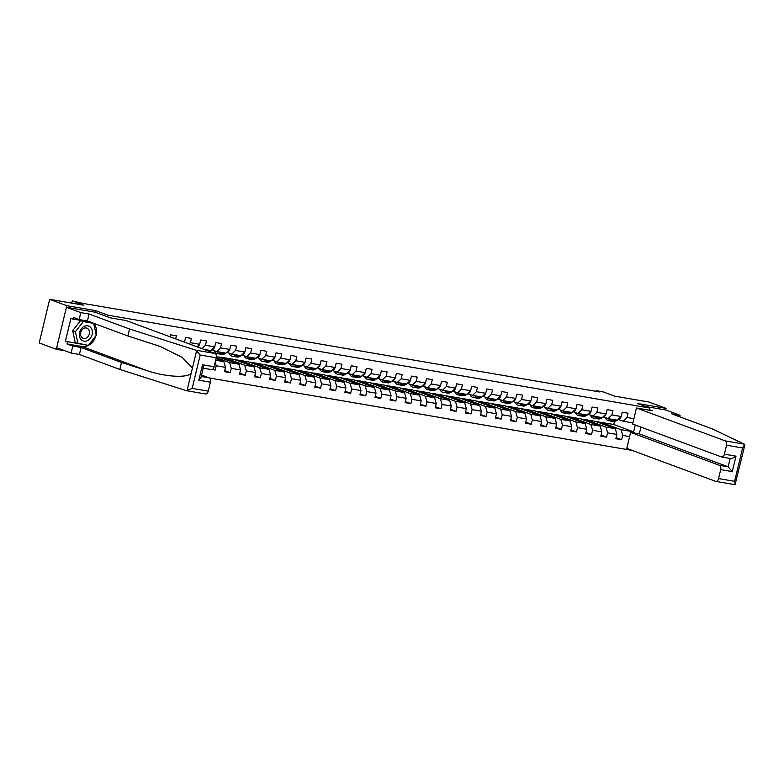 <?xml version="1.0" encoding="UTF-8"?>
<svg xmlns="http://www.w3.org/2000/svg" width="784" height="784" viewBox="0 0 784 784"><rect width="100%" height="100%" fill="white"/><g stroke="black" fill="none" stroke-linecap="round" stroke-linejoin="round"><path stroke-width="1.18" d="M209.416 377.986L632.149 450.418M95.168 312.228L95.56 310.611L66.797 305.691L56.33 349.292L65.033 350.791M56.33 349.292L39.2 342.951L49.666 299.341L83.927 305.211L72.275 300.899L71.746 303.124M679.708 416.804L680.071 415.295L665.685 409.963L666.067 408.366L648.936 402.025L614.676 396.155L603.033 391.843L596.271 390.677L596.114 391.334M66.797 305.691L49.666 299.341M666.067 408.366L637.304 403.446L649.642 408.013L649.123 410.169M649.642 408.013L107.888 315.188L107.506 316.795M632.904 422.88L623.094 421.204L626.965 417.5L628.004 413.197L622.212 412.208L621.183 416.51L611.912 414.922L612.951 410.62L607.159 409.63L606.12 413.932L596.859 412.345L597.898 408.043L592.106 407.043L591.067 411.345L581.806 409.758L582.835 405.455L577.053 404.466L576.015 408.768L566.754 407.18L567.783 402.878L561.991 401.888L560.962 406.19L551.701 404.603L552.73 400.301L546.938 399.311L545.909 403.613L536.648 402.025L537.677 397.723L531.885 396.733L530.856 401.036L521.595 399.448L522.624 395.146L516.832 394.146L515.803 398.448L506.533 396.861L507.571 392.559L501.78 391.569L500.751 395.871L491.48 394.283L492.519 389.981L486.727 388.991L485.688 393.294L476.427 391.706L477.466 387.404L471.674 386.414L470.635 390.716L461.374 389.129L462.403 384.826L456.621 383.837L455.582 388.139L446.321 386.551L447.35 382.249L441.559 381.249L440.53 385.552L431.269 383.964L432.298 379.662L426.506 378.672L425.477 382.974L416.216 381.387L417.245 377.084L411.453 376.095L410.424 380.397L401.163 378.809L402.192 374.507L396.4 373.517L395.371 377.819L386.1 376.232L387.139 371.93L381.347 370.94L380.318 375.242L371.048 373.654L372.086 369.352L366.295 368.353L365.256 372.655L355.995 371.067L357.034 366.765L351.242 365.775L350.203 370.077L340.942 368.49L341.971 364.188L336.189 363.198L335.15 367.5L325.889 365.912L326.918 361.61L321.126 360.62L320.097 364.923L310.836 363.335L311.865 359.033L306.074 358.043L305.045 362.345L295.784 360.758L296.813 356.455L291.021 355.456L289.992 359.758L280.731 358.17L281.76 353.868L275.968 352.878L274.939 357.181L265.668 355.593L266.707 351.291L260.915 350.301L259.886 354.603L250.615 353.016L251.654 348.713L245.862 347.724L244.824 352.026L235.563 350.438L236.601 346.136L230.81 345.146L229.771 349.439L220.51 347.861L221.539 343.559L215.757 342.559L214.718 346.861L205.457 345.274L206.486 340.971L200.694 339.982L199.665 344.284L190.404 342.696L191.433 338.394L185.641 337.404L184.612 341.706L182.104 341.275M626.965 417.5L633.913 418.685M629.611 436.6L622.672 435.414L621.634 439.716L616.097 437.668M212.052 369.538L215.179 370.068L216.208 365.775L225.469 367.353L224.44 371.655L230.231 372.655L231.26 368.353L240.531 369.94L239.492 374.242L245.284 375.232L246.313 370.93L255.584 372.518L254.545 376.82L260.337 377.81L261.376 373.507L270.637 375.095L269.598 379.397L275.39 380.387L276.429 376.085L285.69 377.672L284.661 381.975L290.443 382.964L291.481 378.672L300.742 380.26L299.713 384.552L305.505 385.552L306.534 381.249L315.795 382.837L314.766 387.139L320.558 388.129L321.587 383.827L330.848 385.414L329.819 389.717L335.611 390.706L336.64 386.404L345.901 387.992L344.872 392.294L350.664 393.284L351.693 388.982L360.963 390.569L359.925 394.871L365.716 395.871L366.745 391.569L376.016 393.156L374.977 397.449L380.769 398.448L381.808 394.146L391.069 395.734L390.03 400.036L395.822 401.026L396.861 396.724L406.122 398.311L405.093 402.613L410.875 403.603L411.914 399.301L421.175 400.889L420.146 405.191L425.937 406.181L426.966 401.878L436.227 403.466L435.198 407.768L440.99 408.768L442.019 404.466L451.28 406.053L450.251 410.355L456.043 411.345L457.072 407.043L466.333 408.631L465.304 412.933L471.096 413.923L472.125 409.62L481.396 411.208L480.357 415.51L486.149 416.5L487.178 412.198L496.448 413.785L495.41 418.088L501.201 419.077L502.24 414.775L511.501 416.363L510.462 420.665L516.254 421.665L517.293 417.362L526.554 418.95L525.525 423.252L531.307 424.242L532.346 419.94L541.607 421.527L540.578 425.83L546.37 426.819L547.399 422.517L556.66 424.105L555.631 428.407L561.422 429.397L562.451 425.095L571.712 426.682L570.683 430.984L576.475 431.974L577.504 427.672L586.765 429.26L585.736 433.562L591.528 434.561L592.557 430.259L601.828 431.847L600.789 436.149L606.581 437.139L607.61 432.837L616.881 434.424L615.842 438.726L621.634 439.716M159.603 332.945L161.249 333.553M175.645 338.884L176.38 335.817L170.589 334.827L170.108 336.836M72.275 300.899L82.457 303.32L599.701 391.951L596.271 390.677M621.183 416.51L617.302 420.204L608.041 418.617L603.455 416.921M595.399 421.331L615.273 428.691L606.003 427.104L586.138 419.744L595.399 421.331M608.041 418.617L611.912 414.922M616.881 434.424L615.273 428.691M607.61 432.837L606.003 427.104M606.12 413.932L602.249 417.627L592.988 416.039L588.402 414.344M580.346 418.754L600.211 426.114L590.95 424.526L571.075 417.166L580.346 418.754M592.988 416.039L596.859 412.345M601.828 431.847L600.211 426.114M592.557 430.259L590.95 424.526M591.067 411.345L587.196 415.05L577.935 413.462L573.339 411.757M565.293 416.177L585.158 423.536L575.897 421.949L556.023 414.589L565.293 416.177M577.935 413.462L581.806 409.758M586.765 429.26L585.158 423.536M577.504 427.672L575.897 421.949M576.015 408.768L572.144 412.472L562.883 410.885L558.286 409.179M550.231 413.589L570.105 420.959L560.844 419.371L540.97 412.002L550.231 413.589M562.883 410.885L566.754 407.18M571.712 426.682L570.105 420.959M562.451 425.095L560.844 419.371M560.962 406.19L557.091 409.885L547.83 408.297L543.234 406.602M535.178 411.012L555.052 418.372L545.791 416.784L525.917 409.424L535.178 411.012M547.83 408.297L551.701 404.603M556.66 424.105L555.052 418.372M547.399 422.517L545.791 416.784M545.909 403.613L542.038 407.308L532.767 405.72L528.181 404.025M520.125 408.435L540 415.794L530.739 414.207L510.864 406.847L520.125 408.435M532.767 405.72L536.648 402.025M541.607 421.527L540 415.794M532.346 419.94L530.739 414.207M530.856 401.036L526.985 404.73L517.714 403.143L513.128 401.447M505.072 405.857L524.947 413.217L515.676 411.629L495.811 404.27L505.072 405.857M517.714 403.143L521.595 399.448M526.554 418.95L524.947 413.217M517.293 417.362L515.676 411.629M515.803 398.448L511.932 402.153L502.662 400.565L498.075 398.86M490.02 403.28L509.894 410.64L500.623 409.052L480.759 401.692L490.02 403.28M502.662 400.565L506.533 396.861M511.501 416.363L509.894 410.64M502.24 414.775L500.623 409.052M500.751 395.871L496.87 399.575L487.609 397.988L483.022 396.283M474.967 400.693L494.841 408.062L485.57 406.475L465.706 399.105L474.967 400.693M487.609 397.988L491.48 394.283M496.448 413.785L494.841 408.062M487.178 412.198L485.57 406.475M485.688 393.294L481.817 396.988L472.556 395.401L467.97 393.705M459.914 398.115L479.779 405.475L470.518 403.887L450.643 396.528L459.914 398.115M472.556 395.401L476.427 391.706M481.396 411.208L479.779 405.475M472.125 409.62L470.518 403.887M470.635 390.716L466.764 394.411L457.503 392.823L452.907 391.128M444.861 395.538L464.726 402.898L455.465 401.31L435.59 393.95L444.861 395.538M457.503 392.823L461.374 389.129M466.333 408.631L464.726 402.898M457.072 407.043L455.465 401.31M455.582 388.139L451.711 391.833L442.45 390.246L437.854 388.55M429.799 392.96L449.673 400.32L440.412 398.733L420.538 391.373L429.799 392.96M442.45 390.246L446.321 386.551M451.28 406.053L449.673 400.32M442.019 404.466L440.412 398.733M440.53 385.552L436.659 389.256L427.398 387.668L422.801 385.963M414.746 390.383L434.62 397.743L425.359 396.155L405.485 388.795L414.746 390.383M427.398 387.668L431.269 383.964M436.227 403.466L434.62 397.743M426.966 401.878L425.359 396.155M425.477 382.974L421.606 386.679L412.335 385.091L407.749 383.386M399.693 387.796L419.567 395.165L410.306 393.578L390.432 386.208L399.693 387.796M412.335 385.091L416.216 381.387M421.175 400.889L419.567 395.165M411.914 399.301L410.306 393.578M410.424 380.397L406.553 384.091L397.282 382.504L392.696 380.808M384.64 385.218L404.515 392.578L395.244 390.991L375.379 383.631L384.64 385.218M397.282 382.504L401.163 378.809M406.122 398.311L404.515 392.578M396.861 396.724L395.244 390.991M395.371 377.819L391.5 381.514L382.229 379.926L377.643 378.231M369.587 382.641L389.462 390.001L380.191 388.413L360.326 381.053L369.587 382.641M382.229 379.926L386.1 376.232M391.069 395.734L389.462 390.001M381.808 394.146L380.191 388.413M380.318 375.242L376.438 378.937L367.177 377.349L362.59 375.644M354.535 380.064L374.409 387.423L365.138 385.836L345.274 378.476L354.535 380.064M367.177 377.349L371.048 373.654M376.016 393.156L374.409 387.423M366.745 391.569L365.138 385.836M365.256 372.655L361.385 376.359L352.124 374.772L347.537 373.066M339.482 377.486L359.346 384.846L350.085 383.258L330.211 375.899L339.482 377.486M352.124 374.772L355.995 371.067M360.963 390.569L359.346 384.846M351.693 388.982L350.085 383.258M350.203 370.077L346.332 373.782L337.071 372.194L332.475 370.489M324.429 374.899L344.294 382.259L335.033 380.681L315.158 373.311L324.429 374.899M337.071 372.194L340.942 368.49M345.901 387.992L344.294 382.259M336.64 386.404L335.033 380.681M335.15 367.5L331.279 371.195L322.018 369.607L317.422 367.912M309.366 372.322L329.241 379.681L319.98 378.094L300.105 370.734L309.366 372.322M322.018 369.607L325.889 365.912M330.848 385.414L329.241 379.681M321.587 383.827L319.98 378.094M320.097 364.923L316.226 368.617L306.965 367.03L302.369 365.334M294.314 369.744L314.188 377.104L304.927 375.516L285.053 368.157L294.314 369.744M306.965 367.03L310.836 363.335M315.795 382.837L314.188 377.104M306.534 381.249L304.927 375.516M305.045 362.345L301.174 366.04L291.903 364.452L287.316 362.747M279.261 367.167L299.135 374.527L289.874 372.939L270 365.579L279.261 367.167M291.903 364.452L295.784 360.758M300.742 380.26L299.135 374.527M291.481 378.672L289.874 372.939M289.992 359.758L286.121 363.462L276.85 361.875L272.264 360.17M264.208 364.589L284.082 371.949L274.812 370.362L254.947 363.002L264.208 364.589M276.85 361.875L280.731 358.17M285.69 377.672L284.082 371.949M276.429 376.085L274.812 370.362M274.939 357.181L271.068 360.885L261.797 359.297L257.211 357.592M249.155 362.002L269.03 369.362L259.759 367.774L239.894 360.415L249.155 362.002M261.797 359.297L265.668 355.593M270.637 375.095L269.03 369.362M261.376 373.507L259.759 367.774M259.886 354.603L256.005 358.298L246.744 356.71L242.158 355.015M234.102 359.425L253.977 366.785L244.706 365.197L224.841 357.837L234.102 359.425M246.744 356.71L250.615 353.016M255.584 372.518L253.977 366.785M246.313 370.93L244.706 365.197M244.824 352.026L240.953 355.72L231.692 354.133L227.105 352.437M216.433 356.397L238.914 364.207L229.653 362.62L216.286 357.671M231.692 354.133L235.563 350.438M240.531 369.94L238.914 364.207M231.26 368.353L229.653 362.62M229.771 349.439L225.9 353.143L216.639 351.555L212.043 349.85M216.041 358.729L223.861 361.63L215.678 360.228M216.639 351.555L220.51 347.861M225.469 367.353L223.861 361.63M216.208 365.775L215.208 362.188M214.718 346.861L210.847 350.566L204.016 349.39M201.949 348.625L205.457 345.274M197.029 346.802L199.665 344.284M189.16 343.892L190.404 342.696M95.56 310.611L107.888 315.188M623.094 421.204L618.507 419.499M596.016 421.557L613.735 424.477L633.599 431.837L635.246 424.997M613.735 424.477L614.44 421.537M601.191 422.321L621.055 429.681L633.599 431.837L634.677 433.091M219.667 357.073L224.841 357.837M234.72 359.65L239.894 360.415M249.773 362.237L254.947 363.002M264.825 364.815L270 365.579M279.878 367.392L285.053 368.157M294.931 369.97L300.105 370.734M309.984 372.547L315.158 373.311M325.037 375.134L330.211 375.899M340.099 377.712L345.274 378.476M355.152 380.289L360.326 381.053M370.205 382.866L375.379 383.631M385.258 385.454L390.432 386.208M400.31 388.031L405.485 388.795M415.363 390.608L420.538 391.373M430.416 393.186L435.59 393.95M445.469 395.763L450.643 396.528M460.531 398.35L465.706 399.105M475.584 400.928L480.759 401.692M490.637 403.505L495.811 404.27M505.69 406.083L510.864 406.847M520.743 408.66L525.917 409.424M535.795 411.247L540.97 412.002M550.848 413.825L556.023 414.589M565.901 416.402L571.075 417.166M580.964 418.979L586.138 419.744M622.672 435.414L621.055 429.681M215.179 370.068L212.738 369.166M230.231 372.655L224.694 370.597M224.802 358.974L229.947 359.856L224.812 357.955M229.722 360.797L229.947 359.856M245.284 375.232L239.747 373.184M239.855 361.561L245 362.443L239.865 360.532M244.775 363.384L245 362.443M260.337 377.81L254.8 375.761M254.908 364.139L260.053 365.021L254.918 363.119M259.827 365.961L260.053 365.021M275.39 380.387L269.853 378.339M269.961 366.716L275.106 367.598L269.97 365.697M274.88 368.539L275.106 367.598M290.443 382.964L284.915 380.916M285.023 369.293L290.168 370.175L285.023 368.274M289.943 371.116L290.168 370.175M305.505 385.552L299.968 383.494M300.076 371.881L305.221 372.753L300.076 370.852M304.996 373.694L305.221 372.753M320.558 388.129L315.021 386.081M315.129 374.458L320.274 375.34L315.129 373.429M320.048 376.281L320.274 375.34M335.611 390.706L330.074 388.658M330.182 377.035L335.327 377.917L330.191 376.016M335.101 378.858L335.327 377.917M350.664 393.284L345.127 391.236M345.234 379.613L350.379 380.495L345.244 378.594M350.154 381.436L350.379 380.495M365.716 395.871L360.179 393.813M360.287 382.19L365.432 383.072L360.297 381.171M365.207 384.013L365.432 383.072M380.769 398.448L375.232 396.39M375.34 384.777L380.485 385.659L375.35 383.748M380.26 386.59L380.485 385.659M395.822 401.026L390.285 398.978M390.393 387.355L395.538 388.237L390.403 386.326M395.312 389.178L395.538 388.237M410.875 403.603L405.348 401.555M405.455 389.932L410.6 390.814L405.455 388.913M410.375 391.755L410.6 390.814M425.937 406.181L420.4 404.132M420.508 392.51L425.653 393.392L420.508 391.49M425.428 394.332L425.653 393.392M440.99 408.768L435.453 406.71M435.561 395.087L440.706 395.969L435.561 394.068M440.481 396.91L440.706 395.969M456.043 411.345L450.506 409.297M450.614 397.674L455.759 398.556L450.624 396.645M455.533 399.497L455.759 398.556M471.096 413.923L465.559 411.874M465.667 400.252L470.812 401.134L465.676 399.223M470.586 402.074L470.812 401.134M486.149 416.5L480.612 414.452M480.719 402.829L485.864 403.711L480.729 401.81M485.639 404.652L485.864 403.711M501.201 419.077L495.664 417.029M495.772 405.406L500.917 406.288L495.782 404.387M500.692 407.229L500.917 406.288M516.254 421.665L510.717 419.607M510.825 407.984L515.97 408.866L510.835 406.965M515.745 409.807L515.97 408.866M531.307 424.242L525.78 422.194M525.888 410.571L531.033 411.453L525.888 409.542M530.807 412.394L531.033 411.453M546.37 426.819L540.833 424.771M540.94 413.148L546.085 414.03L540.94 412.129M545.86 414.971L546.085 414.03M561.422 429.397L555.885 427.349M555.993 415.726L561.138 416.608L555.993 414.707M560.913 417.549L561.138 416.608M576.475 431.974L570.938 429.926M571.046 418.303L576.191 419.185L571.056 417.284M575.966 420.126L576.191 419.185M591.528 434.561L585.991 432.503M586.099 420.881L591.244 421.763L586.109 419.861M591.018 422.703L591.244 421.763M606.581 437.139L601.044 435.091M601.152 423.468L606.297 424.35L601.161 422.439M606.071 425.291L606.297 424.35M90.572 327.408A7.909 6.321 110.3 0 0 81.33 328.741A7.909 6.321 110.3 0 0 81.115 339.599A7.909 6.321 110.3 0 0 90.356 338.267A7.909 6.321 110.3 0 0 90.572 327.408M88.269 329.035A5.419 4.332 110.3 0 0 86.916 328.124A5.419 4.332 110.3 0 0 81.389 330.779A5.419 4.332 110.3 0 0 81.791 337.385A5.419 4.332 110.3 0 0 83.153 338.286A5.419 4.332 110.3 0 0 88.67 335.63A5.419 4.332 110.3 0 0 88.269 329.035M77.988 343.637L75.421 331.72L83.28 321.597L93.698 323.38L96.256 335.287L88.406 345.421L75.244 342.618L72.687 330.711L80.507 320.617M72.687 330.711L75.421 331.72M80.742 320.656L83.28 321.597M91.16 322.44L93.698 323.38M88.357 345.411A13.691 10.947 -69.7 0 1 81.977 346.508L67.012 343.951L72.775 346.077L81.066 347.498L121.5 362.482L147.323 370.724C165.581 376.937 187.415 378.182 191.198 373.213L186.994 390.755L186.308 390.648L192.188 388.384L208.26 391.138A3.655 2.166 99.7 0 1 205.584 393.97A3.655 2.166 99.7 0 1 205.349 393.911M121.5 362.482L119.825 369.431L79.4 354.456L71.099 353.035L56.713 347.704L66.415 307.279L95.08 312.189L110.358 317.853L126.185 320.558L215.061 353.486A3.655 2.166 99.7 0 1 216.266 357.778L214.11 366.736A3.655 2.166 99.7 0 1 211.445 369.578A3.655 2.166 99.7 0 1 211.21 369.509M186.308 390.648L119.825 369.431M72.775 346.077L71.099 353.035M81.066 347.498L79.4 354.456M91.542 322.508L70.874 318.559L65.415 341.305L87.965 345.342M72.932 319.313L73.382 317.432L79.135 319.558L80.811 312.61L66.415 307.279M67.012 343.951L67.473 342.059M216.266 357.778L200.194 355.025L196.01 350.223L129.536 329.006L89.102 314.031L87.436 320.989L79.135 319.558M89.102 314.031L80.811 312.61M129.536 329.006L127.861 335.964L87.436 320.989M191.198 373.213L192.433 368.078L182.094 357.288L159.887 346.332L127.861 335.964M201.223 376.516L209.201 377.878A3.655 2.166 99.7 0 1 210.406 382.18L208.26 391.138M209.201 377.878L201.576 375.056M93.943 323.39A13.691 10.947 -69.7 0 1 96.118 334.641M95.815 335.866A13.691 10.947 -69.7 0 1 88.455 345.362M86.642 345.117L87.798 345.548M65.415 341.305L77.097 343.304M202.527 368.019C203.634 368.225 203.634 367.137 202.537 364.756L214.11 366.736M210.406 382.18L198.822 380.191L200.998 377.447L203.35 367.686M744.398 444.185L744.8 445.224L735.039 484.659L734.618 481.317L742.624 447.968L726.552 445.214A3.655 2.166 -80.3 0 0 725.347 440.922L744.398 444.185L712.205 428.848L671.77 413.864L680.071 415.295M640.93 427.104L639.303 433.885L630.62 432.396L626.769 448.419L715.645 481.347A3.655 2.166 -80.3 0 0 715.88 481.405A3.655 2.166 -80.3 0 0 718.546 478.573L720.702 469.616A3.655 2.166 -80.3 0 0 719.496 465.314L728.179 466.803L732.276 471.596L720.702 469.616M630.62 432.396L719.496 465.314M649.27 409.581L652.308 410.708L636.481 407.994L632.629 424.026L721.505 456.945A3.655 2.166 -80.3 0 0 721.731 457.013A3.655 2.166 -80.3 0 0 724.406 454.171L726.552 445.214M636.481 407.994L725.347 440.922M665.685 409.963L645.634 406.524M639.303 433.885L728.179 466.803L730.178 458.454C731.668 458.699 733.599 457.944 735.99 456.161L732.276 471.596M721.731 457.013L730.188 458.434M744.692 444.44L742.624 447.968M199.557 344.392A3.224 1.911 99.7 0 1 198.136 346.597L197.49 346.979M214.61 346.969A3.224 1.911 99.7 0 1 213.189 349.174L209.632 351.301A9.31 5.527 99.7 0 1 209.446 351.399M207.868 350.056L207.074 350.526M207.995 350.869L209.024 350.252M218.903 351.947A7.722 4.586 99.7 0 1 217.491 352.065A7.722 4.586 99.7 0 1 216.002 351.32M221.088 352.32L219.863 353.045A9.31 5.527 99.7 0 1 217.217 353.623A9.31 5.527 99.7 0 1 213.944 350.556M229.663 349.546A3.224 1.911 99.7 0 1 228.242 351.751L224.685 353.878A9.31 5.527 99.7 0 1 222.048 354.446L220.216 354.133A9.31 5.527 -80.3 0 0 222.852 353.564L224.077 352.829M222.921 352.633L221.696 353.359A9.31 5.527 99.7 0 1 219.05 353.937L217.217 353.623M219.638 353.986A9.31 5.527 -80.3 0 0 220.216 354.133M233.955 354.525A7.722 4.586 99.7 0 1 232.544 354.642A7.722 4.586 99.7 0 1 231.055 353.898M236.141 354.897L234.916 355.632A9.31 5.527 99.7 0 1 232.27 356.201A9.31 5.527 99.7 0 1 228.997 353.133M244.716 352.134A3.224 1.911 99.7 0 1 243.295 354.329L239.737 356.455A9.31 5.527 99.7 0 1 237.101 357.024L235.269 356.71A9.31 5.527 -80.3 0 0 237.905 356.142L239.13 355.407M237.973 355.211L236.748 355.946A9.31 5.527 99.7 0 1 234.112 356.514L232.27 356.201M234.7 356.563A9.31 5.527 -80.3 0 0 235.269 356.71M249.008 357.102A7.722 4.586 99.7 0 1 247.597 357.22A7.722 4.586 99.7 0 1 246.107 356.475M251.194 357.475L249.969 358.21A9.31 5.527 99.7 0 1 247.332 358.778A9.31 5.527 99.7 0 1 244.049 355.72M259.769 354.711A3.224 1.911 99.7 0 1 258.348 356.916L254.79 359.033A9.31 5.527 99.7 0 1 252.154 359.611L250.321 359.288A9.31 5.527 -80.3 0 0 252.958 358.719L254.183 357.984M253.026 357.788L251.801 358.523A9.31 5.527 99.7 0 1 249.165 359.092L247.332 358.778M249.753 359.141A9.31 5.527 -80.3 0 0 250.321 359.288M264.071 359.68A7.722 4.586 99.7 0 1 262.65 359.797A7.722 4.586 99.7 0 1 261.16 359.052M266.246 360.052L265.021 360.787A9.31 5.527 99.7 0 1 262.385 361.355A9.31 5.527 99.7 0 1 259.102 358.298M274.821 357.288A3.224 1.911 99.7 0 1 273.4 359.493L269.843 361.61A9.31 5.527 99.7 0 1 267.207 362.188L265.374 361.875A9.31 5.527 -80.3 0 0 268.01 361.297L269.235 360.571M268.079 360.366L266.854 361.101A9.31 5.527 99.7 0 1 264.218 361.669L262.385 361.355M264.806 361.718A9.31 5.527 -80.3 0 0 265.374 361.875M279.124 362.257A7.722 4.586 99.7 0 1 277.703 362.375A7.722 4.586 99.7 0 1 276.213 361.64M281.299 362.639L280.074 363.364A9.31 5.527 99.7 0 1 277.438 363.943A9.31 5.527 99.7 0 1 274.155 360.875M289.874 359.866A3.224 1.911 99.7 0 1 288.453 362.071L284.896 364.197A9.31 5.527 99.7 0 1 282.26 364.766L280.427 364.452A9.31 5.527 -80.3 0 0 283.063 363.884L284.288 363.149M283.132 362.953L281.907 363.678A9.31 5.527 99.7 0 1 279.271 364.256L277.438 363.943M279.859 364.295A9.31 5.527 -80.3 0 0 280.427 364.452M294.176 364.844A7.722 4.586 99.7 0 1 292.755 364.962A7.722 4.586 99.7 0 1 291.266 364.217M296.352 365.217L295.127 365.942A9.31 5.527 99.7 0 1 292.491 366.52A9.31 5.527 99.7 0 1 289.218 363.453M304.937 362.443A3.224 1.911 99.7 0 1 303.516 364.648L299.949 366.775A9.31 5.527 99.7 0 1 297.312 367.343L295.48 367.03A9.31 5.527 -80.3 0 0 298.116 366.461L299.351 365.726M298.185 365.53L296.96 366.255A9.31 5.527 99.7 0 1 294.323 366.834L292.491 366.52M294.911 366.883A9.31 5.527 -80.3 0 0 295.48 367.03M309.229 367.422A7.722 4.586 99.7 0 1 307.808 367.539A7.722 4.586 99.7 0 1 306.319 366.794M311.405 367.794L310.18 368.529A9.31 5.527 99.7 0 1 307.544 369.097A9.31 5.527 99.7 0 1 304.27 366.03M319.99 365.03A3.224 1.911 99.7 0 1 318.569 367.226L315.011 369.352A9.31 5.527 99.7 0 1 312.365 369.921L310.533 369.607A9.31 5.527 -80.3 0 0 313.179 369.039L314.404 368.304M313.247 368.108L312.012 368.843A9.31 5.527 99.7 0 1 309.376 369.411L307.544 369.097M309.964 369.46A9.31 5.527 -80.3 0 0 310.533 369.607M324.282 369.999A7.722 4.586 99.7 0 1 322.871 370.117A7.722 4.586 99.7 0 1 321.371 369.372M326.467 370.371L325.233 371.106A9.31 5.527 99.7 0 1 322.596 371.675A9.31 5.527 99.7 0 1 319.323 368.617M335.042 367.608A3.224 1.911 99.7 0 1 333.621 369.813L330.064 371.93A9.31 5.527 99.7 0 1 327.428 372.508L325.585 372.184A9.31 5.527 -80.3 0 0 328.231 371.616L329.456 370.881M328.3 370.685L327.065 371.42A9.31 5.527 99.7 0 1 324.429 371.988L322.596 371.675M325.017 372.037A9.31 5.527 -80.3 0 0 325.585 372.184M339.335 372.576A7.722 4.586 99.7 0 1 337.924 372.694A7.722 4.586 99.7 0 1 336.434 371.949M341.52 372.949L340.295 373.684A9.31 5.527 99.7 0 1 337.649 374.252A9.31 5.527 99.7 0 1 334.376 371.195M350.095 370.185A3.224 1.911 99.7 0 1 348.674 372.39L345.117 374.507A9.31 5.527 99.7 0 1 342.481 375.085L340.648 374.772A9.31 5.527 -80.3 0 0 343.284 374.193L344.509 373.468M343.353 373.262L342.128 373.997A9.31 5.527 99.7 0 1 339.482 374.566L337.649 374.252M340.07 374.615A9.31 5.527 -80.3 0 0 340.648 374.772M354.388 375.154A7.722 4.586 99.7 0 1 352.976 375.281A7.722 4.586 99.7 0 1 351.487 374.536M356.573 375.536L355.348 376.261A9.31 5.527 99.7 0 1 352.702 376.839A9.31 5.527 99.7 0 1 349.429 373.772M365.148 372.763A3.224 1.911 99.7 0 1 363.727 374.968L360.17 377.094A9.31 5.527 99.7 0 1 357.533 377.663L355.701 377.349A9.31 5.527 -80.3 0 0 358.337 376.781L359.562 376.046M358.406 375.85L357.181 376.575A9.31 5.527 99.7 0 1 354.544 377.153L352.702 376.839M355.132 377.192A9.31 5.527 -80.3 0 0 355.701 377.349M369.44 377.741A7.722 4.586 99.7 0 1 368.029 377.859A7.722 4.586 99.7 0 1 366.54 377.114M371.626 378.113L370.401 378.839A9.31 5.527 99.7 0 1 367.765 379.417A9.31 5.527 99.7 0 1 364.482 376.349M380.201 375.34A3.224 1.911 99.7 0 1 378.78 377.545L375.222 379.672A9.31 5.527 99.7 0 1 372.586 380.24L370.754 379.926A9.31 5.527 -80.3 0 0 373.39 379.358L374.615 378.623M373.458 378.427L372.233 379.162A9.31 5.527 99.7 0 1 369.597 379.73L367.765 379.417M370.185 379.779A9.31 5.527 -80.3 0 0 370.754 379.926M384.503 380.318A7.722 4.586 99.7 0 1 383.082 380.436A7.722 4.586 99.7 0 1 381.592 379.691M386.679 380.691L385.454 381.426A9.31 5.527 99.7 0 1 382.817 381.994A9.31 5.527 99.7 0 1 379.534 378.927M395.254 377.927A3.224 1.911 99.7 0 1 393.833 380.122L390.275 382.249A9.31 5.527 99.7 0 1 387.639 382.817L385.806 382.504A9.31 5.527 -80.3 0 0 388.443 381.935L389.668 381.2M388.511 381.004L387.286 381.739A9.31 5.527 99.7 0 1 384.65 382.308L382.817 381.994M385.238 382.357A9.31 5.527 -80.3 0 0 385.806 382.504M399.556 382.896A7.722 4.586 99.7 0 1 398.135 383.013A7.722 4.586 99.7 0 1 396.645 382.269M401.731 383.268L400.506 384.003A9.31 5.527 99.7 0 1 397.87 384.572A9.31 5.527 99.7 0 1 394.587 381.514M410.306 380.505A3.224 1.911 99.7 0 1 408.885 382.71L405.328 384.826A9.31 5.527 99.7 0 1 402.692 385.405L400.859 385.091A9.31 5.527 -80.3 0 0 403.495 384.513L404.72 383.788M403.564 383.582L402.339 384.317A9.31 5.527 99.7 0 1 399.703 384.885L397.87 384.572M400.291 384.934A9.31 5.527 -80.3 0 0 400.859 385.091M414.609 385.473A7.722 4.586 99.7 0 1 413.188 385.591A7.722 4.586 99.7 0 1 411.698 384.846M416.784 385.846L415.559 386.581A9.31 5.527 99.7 0 1 412.923 387.149A9.31 5.527 99.7 0 1 409.65 384.091M425.369 383.082A3.224 1.911 99.7 0 1 423.948 385.287L420.381 387.404A9.31 5.527 99.7 0 1 417.745 387.982L415.912 387.668A9.31 5.527 -80.3 0 0 418.548 387.09L419.783 386.365M418.617 386.159L417.392 386.894A9.31 5.527 99.7 0 1 414.756 387.463L412.923 387.149M415.344 387.512A9.31 5.527 -80.3 0 0 415.912 387.668M429.661 388.051A7.722 4.586 99.7 0 1 428.24 388.178A7.722 4.586 99.7 0 1 426.751 387.433M431.837 388.433L430.612 389.158A9.31 5.527 99.7 0 1 427.976 389.736A9.31 5.527 99.7 0 1 424.703 386.669M440.422 385.659A3.224 1.911 99.7 0 1 439.001 387.864L435.443 389.991A9.31 5.527 99.7 0 1 432.797 390.559L430.965 390.246A9.31 5.527 -80.3 0 0 433.611 389.677L434.836 388.942M433.679 388.746L432.445 389.472A9.31 5.527 99.7 0 1 429.808 390.05L427.976 389.736M430.396 390.099A9.31 5.527 -80.3 0 0 430.965 390.246M444.714 390.638A7.722 4.586 99.7 0 1 443.303 390.755A7.722 4.586 99.7 0 1 441.804 390.011M446.9 391.01L445.665 391.745A9.31 5.527 99.7 0 1 443.029 392.314A9.31 5.527 99.7 0 1 439.755 389.246M455.475 388.237A3.224 1.911 99.7 0 1 454.054 390.442L450.496 392.568A9.31 5.527 99.7 0 1 447.86 393.137L446.018 392.823A9.31 5.527 -80.3 0 0 448.664 392.255L449.889 391.52M448.732 391.324L447.497 392.059A9.31 5.527 99.7 0 1 444.861 392.627L443.029 392.314M445.449 392.676A9.31 5.527 -80.3 0 0 446.018 392.823M459.767 393.215A7.722 4.586 99.7 0 1 458.356 393.333A7.722 4.586 99.7 0 1 456.866 392.588M461.952 393.588L460.727 394.323A9.31 5.527 99.7 0 1 458.081 394.891A9.31 5.527 99.7 0 1 454.808 391.824M470.527 390.824A3.224 1.911 99.7 0 1 469.106 393.029L465.549 395.146A9.31 5.527 99.7 0 1 462.913 395.714L461.08 395.401A9.31 5.527 -80.3 0 0 463.716 394.832L464.941 394.097M463.785 393.901L462.56 394.636A9.31 5.527 99.7 0 1 459.914 395.205L458.081 394.891M460.502 395.254A9.31 5.527 -80.3 0 0 461.08 395.401M474.82 395.793A7.722 4.586 99.7 0 1 473.409 395.91A7.722 4.586 99.7 0 1 471.919 395.165M477.005 396.165L475.78 396.9A9.31 5.527 99.7 0 1 473.134 397.468A9.31 5.527 99.7 0 1 469.861 394.411M485.58 393.401A3.224 1.911 99.7 0 1 484.159 395.606L480.602 397.723A9.31 5.527 99.7 0 1 477.966 398.301L476.133 397.988A9.31 5.527 -80.3 0 0 478.769 397.41L479.994 396.684M478.838 396.479L477.613 397.214A9.31 5.527 99.7 0 1 474.977 397.782L473.134 397.468M475.565 397.831A9.31 5.527 -80.3 0 0 476.133 397.988M489.873 398.37A7.722 4.586 99.7 0 1 488.461 398.488A7.722 4.586 99.7 0 1 486.972 397.743M492.058 398.742L490.833 399.477A9.31 5.527 99.7 0 1 488.197 400.046A9.31 5.527 99.7 0 1 484.914 396.988M500.633 395.979A3.224 1.911 99.7 0 1 499.212 398.184L495.655 400.301A9.31 5.527 99.7 0 1 493.018 400.879L491.186 400.565A9.31 5.527 -80.3 0 0 493.822 399.987L495.047 399.262M493.891 399.056L492.666 399.791A9.31 5.527 99.7 0 1 490.029 400.369L488.197 400.046M490.617 400.408A9.31 5.527 -80.3 0 0 491.186 400.565M504.935 400.957A7.722 4.586 99.7 0 1 503.514 401.075A7.722 4.586 99.7 0 1 502.025 400.33M507.111 401.33L505.886 402.055A9.31 5.527 99.7 0 1 503.25 402.633A9.31 5.527 99.7 0 1 499.967 399.566M515.686 398.556A3.224 1.911 99.7 0 1 514.265 400.761L510.707 402.888A9.31 5.527 99.7 0 1 508.071 403.456L506.239 403.143A9.31 5.527 -80.3 0 0 508.875 402.574L510.1 401.839M508.943 401.643L507.718 402.368A9.31 5.527 99.7 0 1 505.082 402.947L503.25 402.633M505.67 402.996A9.31 5.527 -80.3 0 0 506.239 403.143M519.988 403.535A7.722 4.586 99.7 0 1 518.567 403.652A7.722 4.586 99.7 0 1 517.077 402.907M522.164 403.907L520.939 404.642A9.31 5.527 99.7 0 1 518.302 405.21A9.31 5.527 99.7 0 1 515.019 402.143M530.739 401.143A3.224 1.911 99.7 0 1 529.318 403.339L525.76 405.465A9.31 5.527 99.7 0 1 523.124 406.034L521.291 405.72A9.31 5.527 -80.3 0 0 523.928 405.152L525.153 404.417M523.996 404.221L522.771 404.956A9.31 5.527 99.7 0 1 520.135 405.524L518.302 405.21M520.723 405.573A9.31 5.527 -80.3 0 0 521.291 405.72M535.041 406.112A7.722 4.586 99.7 0 1 533.62 406.23A7.722 4.586 99.7 0 1 532.13 405.485M537.216 406.484L535.991 407.219A9.31 5.527 99.7 0 1 533.355 407.788A9.31 5.527 99.7 0 1 530.082 404.72M545.801 403.721A3.224 1.911 99.7 0 1 544.38 405.926L540.813 408.043A9.31 5.527 99.7 0 1 538.177 408.611L536.344 408.297A9.31 5.527 -80.3 0 0 538.98 407.729L540.215 406.994M539.049 406.798L537.824 407.533A9.31 5.527 99.7 0 1 535.188 408.101L533.355 407.788M535.776 408.15A9.31 5.527 -80.3 0 0 536.344 408.297M550.094 408.689A7.722 4.586 99.7 0 1 548.673 408.807A7.722 4.586 99.7 0 1 547.183 408.062M552.269 409.062L551.044 409.797A9.31 5.527 99.7 0 1 548.408 410.365A9.31 5.527 99.7 0 1 545.135 407.308M560.854 406.298A3.224 1.911 99.7 0 1 559.433 408.503L555.876 410.62A9.31 5.527 99.7 0 1 553.23 411.198L551.397 410.885A9.31 5.527 -80.3 0 0 554.043 410.306L555.268 409.581M554.112 409.375L552.877 410.11A9.31 5.527 99.7 0 1 550.241 410.679L548.408 410.365M550.829 410.728A9.31 5.527 -80.3 0 0 551.397 410.885M565.146 411.267A7.722 4.586 99.7 0 1 563.735 411.384A7.722 4.586 99.7 0 1 562.236 410.649M567.332 411.639L566.097 412.374A9.31 5.527 99.7 0 1 563.461 412.943A9.31 5.527 99.7 0 1 560.188 409.885M575.907 408.876A3.224 1.911 99.7 0 1 574.486 411.081L570.928 413.207A9.31 5.527 99.7 0 1 568.292 413.776L566.45 413.462A9.31 5.527 -80.3 0 0 569.096 412.884L570.321 412.159M569.164 411.963L567.93 412.688A9.31 5.527 99.7 0 1 565.293 413.266L563.461 412.943M565.881 413.305A9.31 5.527 -80.3 0 0 566.45 413.462M580.199 413.854A7.722 4.586 99.7 0 1 578.788 413.972A7.722 4.586 99.7 0 1 577.298 413.227M582.385 414.226L581.16 414.952A9.31 5.527 99.7 0 1 578.514 415.53A9.31 5.527 99.7 0 1 575.24 412.462M590.96 411.453A3.224 1.911 99.7 0 1 589.539 413.658L585.981 415.785A9.31 5.527 99.7 0 1 583.345 416.353L581.512 416.039A9.31 5.527 -80.3 0 0 584.149 415.471L585.374 414.736M584.217 414.54L582.992 415.265A9.31 5.527 99.7 0 1 580.346 415.843L578.514 415.53M580.934 415.892A9.31 5.527 -80.3 0 0 581.512 416.039M595.252 416.431A7.722 4.586 99.7 0 1 593.841 416.549A7.722 4.586 99.7 0 1 592.351 415.804M597.437 416.804L596.212 417.539A9.31 5.527 99.7 0 1 593.566 418.107A9.31 5.527 99.7 0 1 590.293 415.04M606.012 414.04A3.224 1.911 99.7 0 1 604.591 416.235L601.034 418.362A9.31 5.527 99.7 0 1 598.398 418.93L596.565 418.617A9.31 5.527 -80.3 0 0 599.201 418.048L600.426 417.313M599.27 417.117L598.045 417.852A9.31 5.527 99.7 0 1 595.409 418.421L593.566 418.107M595.997 418.47A9.31 5.527 -80.3 0 0 596.565 418.617M610.305 419.009A7.722 4.586 99.7 0 1 608.894 419.126A7.722 4.586 99.7 0 1 607.404 418.382M612.49 419.381L611.265 420.116A9.31 5.527 99.7 0 1 608.629 420.685A9.31 5.527 99.7 0 1 605.346 417.617M621.065 416.618A3.224 1.911 99.7 0 1 619.644 418.823L616.087 420.939A9.31 5.527 99.7 0 1 613.451 421.508L611.618 421.194A9.31 5.527 -80.3 0 0 614.254 420.626L615.479 419.891M614.323 419.695L613.098 420.43A9.31 5.527 99.7 0 1 610.462 420.998L608.629 420.685M611.05 421.047A9.31 5.527 -80.3 0 0 611.618 421.194M192.433 368.078L196.647 350.536M200.194 355.025L192.188 388.384M198.822 380.191L202.537 364.756M196.01 350.223L215.061 353.486M81.977 346.508L147.323 370.724M724.406 454.171L735.99 456.161M718.546 478.573L734.618 481.317M198.136 346.597L197.382 346.469M209.632 351.301L208.75 351.144M213.189 349.174L212.435 349.047M221.696 353.359L219.863 353.045M224.685 353.878L222.852 353.564M228.242 351.751L227.487 351.624M236.748 355.946L234.916 355.632M239.737 356.455L237.905 356.142M243.295 354.329L242.54 354.201M251.801 358.523L249.969 358.21M254.79 359.033L252.958 358.719M258.348 356.916L257.603 356.779M266.854 361.101L265.021 360.787M269.843 361.61L268.01 361.297M273.4 359.493L272.656 359.366M281.907 363.678L280.074 363.364M284.896 364.197L283.063 363.884M288.453 362.071L287.708 361.943M296.96 366.255L295.127 365.942M299.949 366.775L298.116 366.461M303.516 364.648L302.761 364.521M312.012 368.843L310.18 368.529M315.011 369.352L313.179 369.039M318.569 367.226L317.814 367.098M327.065 371.42L325.233 371.106M330.064 371.93L328.231 371.616M333.621 369.813L332.867 369.685M342.128 373.997L340.295 373.684M345.117 374.507L343.284 374.193M348.674 372.39L347.92 372.263M357.181 376.575L355.348 376.261M360.17 377.094L358.337 376.781M363.727 374.968L362.972 374.84M372.233 379.162L370.401 378.839M375.222 379.672L373.39 379.358M378.78 377.545L378.035 377.418M387.286 381.739L385.454 381.426M390.275 382.249L388.443 381.935M393.833 380.122L393.088 379.995M402.339 384.317L400.506 384.003M405.328 384.826L403.495 384.513M408.885 382.71L408.141 382.582M417.392 386.894L415.559 386.581M420.381 387.404L418.548 387.09M423.948 385.287L423.193 385.16M432.445 389.472L430.612 389.158M435.443 389.991L433.611 389.677M439.001 387.864L438.246 387.737M447.497 392.059L445.665 391.745M450.496 392.568L448.664 392.255M454.054 390.442L453.299 390.314M462.56 394.636L460.727 394.323M465.549 395.146L463.716 394.832M469.106 393.029L468.352 392.892M477.613 397.214L475.78 396.9M480.602 397.723L478.769 397.41M484.159 395.606L483.405 395.479M492.666 399.791L490.833 399.477M495.655 400.301L493.822 399.987M499.212 398.184L498.467 398.056M507.718 402.368L505.886 402.055M510.707 402.888L508.875 402.574M514.265 400.761L513.52 400.634M522.771 404.956L520.939 404.642M525.76 405.465L523.928 405.152M529.318 403.339L528.573 403.211M537.824 407.533L535.991 407.219M540.813 408.043L538.98 407.729M544.38 405.926L543.626 405.789M552.877 410.11L551.044 409.797M555.876 410.62L554.043 410.306M559.433 408.503L558.678 408.376M567.93 412.688L566.097 412.374M570.928 413.207L569.096 412.884M574.486 411.081L573.731 410.953M582.992 415.265L581.16 414.952M585.981 415.785L584.149 415.471M589.539 413.658L588.784 413.531M598.045 417.852L596.212 417.539M601.034 418.362L599.201 418.048M604.591 416.235L603.837 416.108M613.098 420.43L611.265 420.116M616.087 420.939L614.254 420.626M619.644 418.823L618.899 418.685M211.445 369.578L203.232 368.166M205.584 393.97L186.612 390.716M734.853 484.659L715.88 481.405"/></g></svg>
